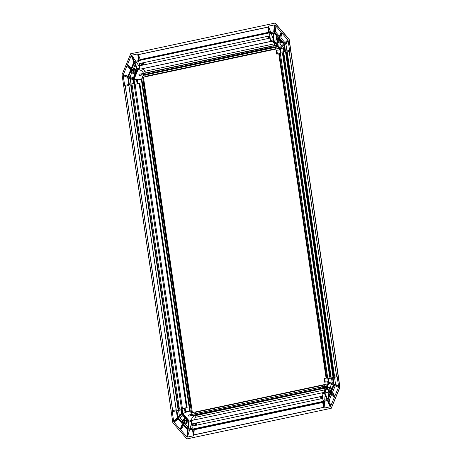 <?xml version="1.0" encoding="UTF-8"?>
<svg xmlns="http://www.w3.org/2000/svg" width="462" height="462" viewBox="0 0 462 462"><rect width="100%" height="100%" fill="white"/><g stroke="black" fill="none" stroke-linecap="round" stroke-linejoin="round"><path stroke-width="0.69" d="M138.034 52.31L130.729 53.702L122.055 74.665L172.84 422.765L186.919 438.9L331.214 408.298L339.761 387.352L288.981 39.247L274.896 23.112L138.034 52.31L267.619 24.671M194.161 415.309L323.608 387.843M322.73 402.466L194.225 429.735L193.849 434.846A0.375 0.295 78 0 0 193.849 434.944L323.458 407.444L322.591 401.513L192.983 429.007A0.375 0.295 78 0 0 193.335 429.348L322.661 401.969M192.227 423.816L192.55 426.039L322.158 398.544L321.835 396.315L192.521 423.787A0.375 0.295 78 0 0 192.567 423.775M322.892 392.648A4.88 3.829 78 0 0 324.376 391.302A4.88 3.829 78 0 0 325.092 388.097A0.375 0.295 78 0 0 324.746 387.722L324.52 387.745A0.375 0.295 78 0 1 324.873 388.19L195.264 415.684A0.375 0.295 78 0 0 194.912 415.246L324.52 387.745M194.999 415.251L188.762 416.135L322.701 387.941L320.645 388.155L320.484 387.041L322.759 386.561L322.921 387.676L320.645 388.155M324.832 386.342A0.375 0.295 78 0 0 324.832 386.209L324.59 384.54L327.858 383.847M339.945 387.312L289.166 39.258L338.034 375.479M331.092 376.952L329.724 377.24L282.409 52.882L283.772 52.587L331.092 376.952M327.725 377.985L280.365 53.627L327.529 378.008M289.235 51.432L336.555 375.791L332.911 376.565L285.591 52.206L289.235 51.432L285.591 52.206M277.402 53.944L276.721 54.089L276.178 50.375L276.859 50.231L277.402 53.944L279.458 53.725L326.778 378.089L324.035 378.447L324.578 382.161L328.274 381.768M279.302 49.977L279.06 48.325L146.183 76.53M327.968 383.576L327.714 381.826M189.183 407.496L141.863 83.131L142.365 83.056L189.686 407.42L189.183 407.496L190.754 407.195L191.568 412.762L195.12 412.023L195.166 413.311L194.981 412.035M326.085 378.159L278.771 53.869L276.721 54.089M324.722 378.303L325.26 382.016L324.578 382.161M327.685 377.991L280.365 53.627L327.702 377.991M328.263 381.699L325.26 382.016M276.859 50.231L279.862 49.913M182.426 408.593L135.106 84.234L134.731 84.275L134.015 79.395L133.431 79.458L182.172 413.577L188.75 421.113L324.341 392.342L328.39 382.553L279.649 48.435L273.071 40.899L141.06 68.971A4.88 3.829 -102 0 1 143.89 70.028A3.754 2.945 -102 0 1 144.664 71.344L145.264 72.95A0.375 0.295 -102 0 1 145.287 73.204M193.849 434.944L192.983 429.007M133.431 79.458L137.48 69.67M323.81 409.858L331.092 408.31M327.552 399.151L324.878 392.821L326.709 388.392L328.112 389.997A1.877 1.161 -96 0 0 329.429 392.596A1.877 1.161 -96 0 0 330.041 392.209L330.301 392.504L327.552 399.151M331.11 392.336L333.986 385.383L338.49 387.283L334.702 396.454L331.11 392.336L332.582 392.18L335.187 385.891M333.356 385.123L330.607 391.764L330.347 391.464A1.877 1.161 -96 0 0 329.036 388.865A1.877 1.161 -96 0 0 328.418 389.258L327.015 387.647L328.852 383.217L333.356 385.123M329.799 390.609A0.936 0.578 84 0 1 329.331 391.666A0.936 0.578 84 0 1 328.655 390.794A0.936 0.578 84 0 1 329.135 389.801A0.936 0.578 84 0 1 329.799 390.609M330.804 393.075L334.396 397.193L330.601 406.358L327.928 400.028L330.804 393.075M330.128 406.826L324.139 408.096L323.163 401.403L327.454 400.496L330.128 406.826M327.079 399.618L323.03 400.479L322.054 393.786L324.405 393.283L327.079 399.618M333.448 384.217L328.944 382.317L328.384 378.482L332.49 377.61L333.448 384.217M338.582 386.382L334.078 384.482L333.056 377.494L337.162 376.622L338.582 386.382L335.551 384.326L334.078 384.482M267.983 27.171L138.386 54.666A0.375 0.295 78 0 1 138.363 54.568L139.229 60.505A0.375 0.295 78 0 1 139.443 60.106L268.786 32.663L139.466 60.1A0.375 0.295 78 0 0 139.443 60.106M138.363 54.568L267.966 27.067L268.832 33.004L139.229 60.505M139.657 63.473L139.986 65.696L269.594 38.196L269.265 35.972L139.951 63.438A0.375 0.295 78 0 0 139.998 63.427L269.271 36.001L139.951 63.438M283.593 43.977L279.891 47.621L276.917 44.213L277.778 42.123A1.877 1.161 -96 0 0 278.32 42.267A1.877 1.161 -96 0 0 279.233 41.17A1.877 1.161 -96 0 0 278.967 39.253L279.129 38.866L283.593 43.977M278.938 37.555L274.266 32.201L274.988 25.15L281.15 32.207L278.938 37.555M274.168 33.177L278.626 38.294L278.471 38.681A1.877 1.161 -96 0 0 277.928 38.537A1.877 1.161 -96 0 0 277.015 39.64A1.877 1.161 -96 0 0 277.281 41.551L276.415 43.642L273.44 40.234L274.168 33.177M277.991 39.478A0.936 0.578 84 0 1 278.026 39.472A0.936 0.578 84 0 1 278.702 40.344A0.936 0.578 84 0 1 278.222 41.337A0.936 0.578 84 0 1 277.552 40.494A0.936 0.578 84 0 1 277.991 39.478M279.435 38.121L281.647 32.773L287.803 39.83L284.101 43.474L279.435 38.121L280.908 37.971L284.973 42.62M288.149 40.644L289.57 50.404L285.464 51.276L284.448 44.283L288.149 40.644L285.92 44.127L284.448 44.283M283.934 44.791L284.898 51.398L280.792 52.264L280.232 48.429L283.934 44.791M273.591 32.935L272.863 39.992L270.513 40.489L269.537 33.795L273.591 32.935M274.411 24.908L273.689 31.959L269.398 32.871L268.422 26.178L274.411 24.908M178.049 409.424L130.729 85.06L132.092 84.771L179.412 409.136L178.049 409.424M128.846 85.562L125.266 86.221L128.91 85.47M125.266 86.221L172.586 410.579L176.23 409.811L128.91 85.447M178.228 418.035L181.93 414.391L184.904 417.798L184.043 419.889A1.877 1.161 -96 0 0 183.501 419.744A1.877 1.161 -96 0 0 182.582 420.842A1.877 1.161 -96 0 0 182.854 422.759L182.692 423.146L178.228 418.035L179.909 417.856L182.987 415.598M182.883 424.463L187.555 429.81L186.833 436.861L180.671 429.81L182.883 424.463M187.653 428.834L183.189 423.718L183.35 423.331A1.877 1.161 -96 0 0 183.893 423.475A1.877 1.161 -96 0 0 184.806 422.378A1.877 1.161 -96 0 0 184.54 420.46L185.401 418.37L188.38 421.783L187.653 428.834M183.83 422.539A0.936 0.578 84 0 1 183.795 422.545A0.936 0.578 84 0 1 183.119 421.673A0.936 0.578 84 0 1 183.599 420.674A0.936 0.578 84 0 1 184.269 421.517A0.936 0.578 84 0 1 183.83 422.539M182.386 423.891L180.174 429.238L174.018 422.181L177.714 418.537L182.386 423.891M173.672 421.373L172.251 411.607L176.351 410.741L177.373 417.729L173.672 421.373M177.887 417.226L176.923 410.62L181.029 409.748L181.589 413.582L177.887 417.226M188.23 429.077L188.958 422.025L191.308 421.523L192.284 428.216L188.23 429.077M187.41 437.104L188.132 430.053L192.417 429.146L193.393 435.833L187.41 437.104L189.605 429.897L188.132 430.053M134.263 62.861L136.943 69.196L135.112 73.62L133.709 72.014A1.877 1.161 -96 0 0 132.392 69.416A1.877 1.161 -96 0 0 131.78 69.808L131.514 69.508L134.263 62.861M130.711 69.675L127.835 76.628L123.325 74.729L127.119 65.564L130.711 69.675M128.459 76.894L131.208 70.247L131.474 70.547A1.877 1.161 -96 0 0 132.785 73.146A1.877 1.161 -96 0 0 133.397 72.753L134.8 74.365L132.969 78.794L128.459 76.894L130.14 76.715L131.843 72.592M132.022 71.402A0.936 0.578 84 0 1 132.49 70.345A0.936 0.578 84 0 1 133.166 71.217A0.936 0.578 84 0 1 132.686 72.216A0.936 0.578 84 0 1 132.022 71.402M131.017 68.936L127.425 64.819L131.22 55.654L133.893 61.983L131.017 68.936M131.693 55.186L137.682 53.915L138.658 60.609L134.367 61.521L131.693 55.186L135.753 61.227M134.737 62.393L138.791 61.538L139.767 68.226L137.416 68.728L134.737 62.393L138.814 61.712M128.367 77.795L132.877 79.695L133.437 83.53L129.331 84.402L128.367 77.795M123.233 75.629L127.743 77.529L128.765 84.523L124.659 85.395L123.233 75.629M339.911 387.335L331.214 408.298L187.058 438.883M339.761 387.352L331.214 408.298M326.917 386.117A0.375 0.295 78 0 1 326.871 386.128L322.759 386.561M191.037 415.656L190.875 414.541L188.6 415.026L188.762 416.135M190.875 414.541L320.512 387.254M322.921 387.676L326.426 387.306M324.878 392.821L328.032 392.486L328.332 391.77M328.736 396.292L328.032 392.486M334.702 396.454L332.582 392.18M327.015 387.647L330.174 387.318L331.421 384.303M330.417 387.814L330.174 387.318M329.331 388.837L329.106 388.571A2.778 1.715 -96 0 1 330.116 387.843A2.778 1.715 -96 0 1 331.728 389.056M330.347 391.464L330.752 391.424M331.41 389.83A1.877 1.161 -96 0 0 330.209 388.744L329.036 388.865M331.756 394.173L329.4 399.873L330.601 406.358M329.4 399.873L327.928 400.028M323.163 401.403L324.642 401.247L324.139 408.096M324.642 401.247L327.512 400.641M322.054 393.786L324.509 393.526M325.098 394.929L324.722 400.115M328.384 378.482L331.537 378.153L332.097 381.987L328.944 382.317M333.241 382.755L332.097 381.987M331.537 378.153L332.524 377.881M333.056 377.494L334.534 377.339L335.551 384.326M334.534 377.339L337.162 376.622M329.342 392.602A2.778 1.715 -96 0 0 330.007 393.22M330.116 387.843L332.155 388.034M329.735 374.266L330.671 374.064M330.717 374.387L329.77 374.509M320.79 396.569L321.107 398.764M324.376 391.302A3.754 2.945 78 0 0 324.746 389.87L324.873 388.19M323.862 386.446L324.809 386.244A0.375 0.295 -102 0 1 324.803 386.342M324.809 386.244L324.774 385.816M145.761 74.85A0.375 0.295 78 0 0 145.42 74.538L275.029 47.043A0.375 0.295 -102 0 1 275.369 47.349L145.761 74.85L146.009 76.363L145.853 75.271M275.121 45.657A0.375 0.295 78 0 0 275.115 45.495A4.88 3.829 -102 0 0 273.498 42.533A3.754 2.945 -102 0 1 274.266 43.844L274.873 45.449A0.375 0.295 -102 0 1 274.896 45.68M277.552 46.033L277.679 46.893L275.404 47.378A0.375 0.295 78 0 0 275.057 47.037L275.029 47.043M275.369 47.349L275.647 49.047M275.404 47.378L275.462 47.771M146.056 76.201L275.6 48.712M277.044 45.455L270.784 46.356L270.946 47.471L277.333 46.558A0.375 0.295 -102 0 1 277.679 46.893M270.946 47.471L143.393 74.752L139.062 75.45L138.9 74.342L141.176 73.856L141.337 74.971M145.438 74.538L139.062 75.45M270.813 46.57L143.232 73.643L143.393 74.752M143.232 73.643L141.176 73.856M141.06 68.971L141.441 68.93A3.754 2.945 -102 0 1 143.89 70.028M138.386 54.666L140.223 59.54A0.375 0.295 -102 0 1 140.177 59.95M289.114 39.235L275.023 23.1L289.102 39.235L290.835 51.103M144.26 82.75L191.435 407.126L143.445 77.183L279.071 48.406M146.038 76.548L142.625 77.27L143.584 82.819L142.654 82.998L143.439 82.837M143.445 77.183L142.625 77.27M273.117 40.956L270.668 41.476A4.88 3.829 -102 0 1 273.498 42.533M282.767 52.864L282.409 52.882M279.458 53.725L278.771 53.869M273.059 45.877L273.221 46.991M276.744 45.53L276.986 45.109M281.745 45.796L280.07 43.878L276.917 44.213M278.32 42.267L279.493 42.146A1.877 1.161 -96 0 0 280.469 40.402M279.423 39.206L278.967 39.253M280.197 42.978L280.07 43.878M278.863 42.209L278.655 42.729A2.778 1.715 -96 0 0 279.591 43.041A2.778 1.715 -96 0 0 281.006 41.014M274.988 25.15L275.739 32.045L274.266 32.201M275.739 32.045L279.452 36.302M276.109 35.407L276.599 39.899L273.44 40.234M276.957 40.309L276.599 39.899M281.647 32.773L280.908 37.971M286.919 50.964L285.92 44.127M284.222 46.789L283.391 48.1L280.232 48.429M283.391 48.1L283.899 51.605M269.537 33.795L273.568 33.12M273.025 38.438L271.217 33.622M270.819 32.565L268.422 26.178M281.774 41.898L281.052 42.885L279.591 43.041M278.274 37.89A2.778 1.715 -96 0 0 277.841 38.548M268.543 38.421L268.22 36.227M283.281 55.838L284.217 55.636M135.106 84.234L139.178 83.657M142.365 83.056L142.654 82.998M189.686 407.42L189.974 407.363M190.61 407.23L143.295 82.871L190.604 407.23M137.78 83.564L139.836 83.345L137.099 83.709L137.78 83.564L137.243 79.857L141.874 79.343L142.411 83.05M139.836 83.345L187.156 407.709L185.1 407.929L185.643 411.636L184.962 411.781L189.87 411.209L192.619 414.356M189.212 407.496L189.755 411.203L185.643 411.636M139.154 83.495L186.463 407.784M137.099 83.709L136.556 80.001L137.243 79.857M184.962 411.781L184.419 408.073L185.1 407.929M182.172 413.577L182.761 413.519L182.045 408.639L184.459 408.339M131.087 85.048L130.729 85.06M190.754 407.195L143.584 82.819M192.377 412.589L144.057 82.767M193.624 420.079A3.754 2.945 78 0 0 194.768 418.803A3.754 2.945 78 0 0 195.143 417.365L195.264 415.684M195.195 413.842A0.375 0.295 78 0 0 195.201 413.744L195.166 413.311M324.642 384.886L195.097 412.37M193.093 415.436L192.931 414.327A0.375 0.295 78 0 0 192.949 414.189L195.201 413.709M194.225 429.735A0.375 0.295 78 0 0 193.873 429.29M195.126 412.023L324.59 384.551L195.126 412.023M193.289 420.149A4.88 3.829 78 0 0 194.768 418.803M190.332 420.772L193.618 415.991L195.264 415.638M188.034 411.457L182.761 413.519L189.287 420.998M192.81 415.708L193.618 415.991M193.272 415.615L193.618 415.979M186.919 438.9L194.329 437.341M182.571 420.911L179.909 417.856M180.671 429.81L183.662 425.346M187.849 426.952L185.458 424.214M187.97 421.315L185.718 424.191L185.164 424.249A2.778 1.715 -96 0 1 184.933 424.249L184.367 423.596L183.189 423.718M184.54 420.46L185.712 420.333L186.446 419.565M183.893 423.475L185.066 423.354A1.877 1.161 -96 0 0 185.984 422.251A1.877 1.161 -96 0 0 185.712 420.333M178.211 419.103L174.018 422.181M176.368 410.851L172.251 411.607M181.064 409.99L176.923 410.62M179.377 415.754L178.603 410.441M191.343 421.771L188.958 422.025M189.969 428.707L191.586 423.417M192.44 429.296L189.605 429.897M184.517 418.734A2.778 1.715 -96 0 0 183.414 419.756M185.164 424.249A2.778 1.715 -96 0 0 186.538 422.516A2.778 1.715 -96 0 0 186.013 419.612M194.82 423.296L195.143 425.49M178.99 406.248L178.055 406.445M177.5 405.861L178.24 405.682M134.731 84.275L138.184 83.824M145.287 73.036L143.636 73.389C142.18 70.877 140.327 69.618 138.063 69.606L134.015 79.395L138.762 79.695M143.636 73.389L142.943 73.914M143.174 75.017A0.375 0.295 -102 0 1 143.52 75.358L145.767 74.884M133.587 68.382L135.077 64.784M131.514 69.508L132.692 69.381L133.044 68.532A2.778 1.715 -96 0 1 133.472 68.393A2.778 1.715 -96 0 1 135.112 69.652A2.778 1.715 -96 0 1 135.366 72.453L135.603 72.424M133.709 72.014L134.881 71.893A1.877 1.161 -96 0 0 133.564 69.288L132.392 69.416M134.881 71.893L135.366 72.453M123.325 74.729L128.055 76.103M130.14 76.715L133.431 77.674M127.425 64.819L131.427 67.949M136.417 62.22L139.576 66.915M130.989 84.049L130.186 78.563M143.411 73.822L143.642 73.4M133.472 68.393L134.078 68.33L136.613 69.993M132.698 73.152A2.778 1.715 -96 0 0 134.055 73.92A2.778 1.715 -96 0 0 134.35 73.845M132.536 87.82L131.601 88.017M132.652 88.6L131.254 88.854M142.573 65.148L142.256 62.953M324.832 386.209L327.079 385.73M330.151 377.108L330.578 377.061M326.397 387.375L324.746 387.722M325.092 388.097L326.195 387.861M330.763 377.021L330.388 374.445L330.677 374.399L331.046 376.963M321.922 396.91L321.777 398.625M329.741 374.312L330.688 374.174M330.601 373.608L329.666 373.81M321.512 398.683L321.702 396.379M320.917 398.804L320.599 396.61M330.567 373.365L329.631 373.562L330.567 373.36M277.333 46.558L275.057 47.037M145.264 72.95L274.873 45.449M274.266 43.844L144.664 71.344M141.441 68.93L270.934 41.459M140.223 59.54L268.728 32.276M282.854 52.916L283.587 52.841L282.883 53.113M279.677 48.637L277.581 46.24M276.773 45.143L275.115 45.495M268.832 36.094L269.56 37.965M283.264 55.711L283.882 55.648L283.501 53.049L283.789 53.003L284.211 55.59M269.381 38.242L268.572 36.151M268.029 36.267L268.353 38.462M284.286 56.116L283.35 56.312M283.397 56.618L284.332 56.422M330.359 373.406L284.136 56.56M333.962 376.345L286.654 52.067M286.117 52.125L333.431 376.455M287.225 51.975L334.528 376.224M336.503 375.802L289.183 51.444M330.018 377.183L282.698 52.847M144.144 64.813L143.335 62.722M141.597 65.356L140.783 63.265M141.349 79.424L141.892 83.131M125.341 86.203L172.661 410.568M131.023 85.031L178.338 409.361M191.407 407.126L144.086 82.767M195.201 413.744L320.501 387.156M195.143 417.365L324.746 389.87M322.649 401.911L193.335 429.348M193.849 434.846L323.446 407.345M192.521 423.787L321.841 396.35L192.544 423.781M196.489 422.944L196.292 425.248M193.919 423.492L193.722 425.791M189.732 407.415L190.275 411.122M194.184 423.435L193.988 425.739M178.465 409.257L179.406 409.084M179.025 406.491L178.089 406.658M195.524 425.41L195.207 423.215M196.362 422.973L196.165 425.277M178.061 406.462L178.996 406.294M177.991 405.988L178.927 405.792M195.975 425.317L195.651 423.123M132.115 84.898L131.173 85.072M143.289 75.035L141.476 79.406M132.138 85.095L131.202 85.268M141.049 63.207L141.857 65.298M131.578 87.861L132.519 87.693M131.67 88.496L132.606 88.294M142.637 62.872L142.954 65.067M143.22 62.745L144.029 64.836M143.405 64.969L143.087 62.774M339.945 387.318L331.283 408.246M330.301 392.504L329.429 392.596M320.888 398.81L320.57 396.615M146.668 76.478L276.27 48.984M275.098 23.129L289.166 39.247M278.557 38.473L277.928 38.537M268.318 38.467L268 36.273M282.842 52.841L330.157 377.154M178.476 409.332L131.168 85.025M176.149 409.829L128.829 85.47M171.171 410.88L123.851 86.521M184.13 419.675L183.501 419.744M196.321 425.242L196.517 422.938M133.662 73.054L132.785 73.146M134.384 73.885L134.055 73.92M144.173 64.807L143.364 62.716"/></g></svg>
